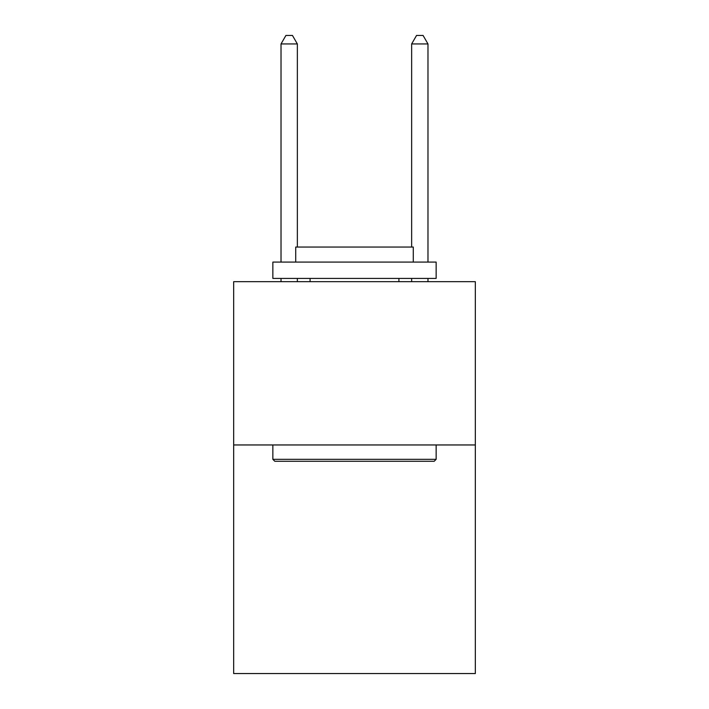 <?xml version="1.0" encoding="UTF-8"?>
<svg xmlns="http://www.w3.org/2000/svg" width="709" height="709" viewBox="0 0 709 709"><rect width="100%" height="100%" fill="white"/><g stroke="black" fill="none" stroke-linecap="round" stroke-linejoin="round"><path stroke-width="1.06" d="M475.331 444.96L475.331 673.55L233.669 673.55L233.669 281.677L475.331 281.677L475.331 444.96L233.669 444.96M274.817 461.284L272.859 459.326L436.141 459.326L434.183 461.284L274.817 461.284M436.141 262.082L436.141 278.415L272.859 278.415L272.859 262.082L436.141 262.082M295.715 262.082L295.715 247.06L413.285 247.06L413.285 262.082M436.141 444.96L436.141 459.326M272.859 444.96L272.859 459.326M398.91 278.415L398.91 281.677M310.09 278.415L310.09 281.677M297.355 247.06L297.355 43.94L281.021 43.94L281.021 262.082M281.021 278.415L281.021 281.677M297.355 278.415L297.355 281.677M281.021 43.94L285.922 35.45L292.454 35.45L297.355 43.94M427.979 281.677L427.979 278.415M427.979 262.082L427.979 43.94L411.645 43.94L411.645 247.06M411.645 281.677L411.645 278.415M411.645 43.94L416.546 35.45L423.078 35.45L427.979 43.94"/></g></svg>
